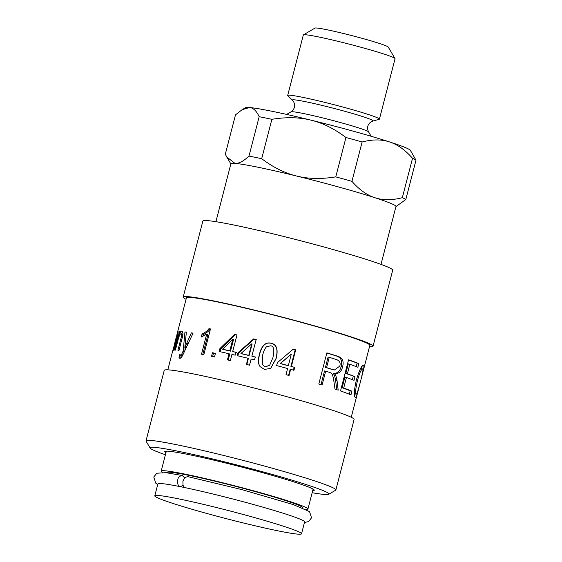 <?xml version="1.0" encoding="UTF-8"?>
<svg xmlns="http://www.w3.org/2000/svg" width="562" height="562" viewBox="0 0 562 562"><rect width="100%" height="100%" fill="white"/><g stroke="black" fill="none" stroke-linecap="round" stroke-linejoin="round"><path stroke-width="0.84" d="M266.543 346.775C265.053 348.061 263.768 350.814 262.679 355.022L262.271 364.471L265.088 366.831L269.676 365.279L272.907 357.657C274.656 349.873 273.842 345.925 270.477 345.827L266.543 346.775M262.271 364.471L265.088 366.937L269.676 365.279M260.08 366.656L259.391 365.419C258.288 362.848 258.358 359.16 259.602 354.348C261.864 345.602 265.728 341.935 271.186 343.347C276.609 344.555 278.204 349.634 275.984 358.57L270.582 368.475M259.272 365.279C258.141 362.701 258.19 359.006 259.433 354.2C261.695 345.447 265.615 341.794 271.193 343.242C276.722 344.478 278.373 349.571 276.153 358.507L270.659 368.419L264.421 369.41L260.016 366.572L259.391 365.419M222.573 349.206L223.458 349.522A92.842 5.135 14.5 0 1 230.525 351.138L229.781 350.85L232.773 339.279L222.573 349.206A94.739 5.234 14.5 0 1 229.781 350.85M230.525 351.138L233.518 339.567L232.773 339.279M220.079 351.826L220.831 348.939L235.33 334.643L234.6 334.355A94.739 5.234 14.5 0 1 236.981 334.917L232.689 351.524L236.546 352.55M235.33 334.643L236.953 335.022M228.186 360.172L229.774 354.032L229.036 353.744A94.739 5.234 -165.5 0 0 219.145 351.496L219.89 348.602L234.6 334.355M232.689 351.524A94.739 5.234 14.5 0 1 235.928 352.29L235.183 355.184A94.739 5.234 -165.5 0 0 231.937 354.418L230.35 360.558A94.739 5.234 -165.5 0 0 227.448 359.877L229.036 353.744M220.831 348.939L219.89 348.602M212.605 356.673L213.532 353.098L215.408 353.505M214.515 356.961A94.739 5.234 -165.5 0 0 211.551 356.315L212.471 352.732A94.739 5.234 14.5 0 1 215.436 353.379L214.515 356.961M213.532 353.098L212.471 352.732M202.896 336.427L203.409 334.439C206.38 333.069 208.65 331.271 210.216 329.03L210.448 329.079M202.756 354.608L207.947 334.559L206.683 334.151L201.273 337.067L202.06 334.018C205.081 332.662 207.385 330.863 208.973 328.63A94.739 5.234 14.5 0 1 210.483 328.939L203.823 354.685A94.739 5.234 -165.5 0 0 201.498 354.208L206.683 334.151M210.216 329.03L208.973 328.63M203.409 334.439L202.06 334.018M191.431 336.589L193.005 333.322M184.877 350.618L185.144 347.534M180.655 358.205L181.28 355.233L182.594 355.458M181.28 355.233L180.283 355.128L181.821 353.962L183.184 350.934L184.968 331.924A94.739 5.234 14.5 0 1 186.366 332.1L184.842 347.442L191.382 332.852A94.739 5.234 14.5 0 1 193.096 333.133L182.559 355.528C181.519 357.474 180.585 358.373 179.742 358.226L179.622 358.205M180.402 358.127L178.983 357.727L179.601 354.755L180.283 355.128L179.601 354.755M179.742 358.226L178.983 357.727M192.942 333.308L191.382 332.852M186.155 347.829L184.842 347.442M186.345 332.311L184.968 331.924M184.554 351.327L183.184 350.934M184.217 352.072L182.861 351.679M183.156 354.348L181.821 353.962M181.498 334.067L182.72 332.072M182.116 331.278L181.821 331.194C182.91 331.503 183.205 333.062 182.692 335.893L179.011 350.379A94.739 5.234 -165.5 0 0 177.922 350.274L180.838 338.977C181.723 335.584 181.751 333.898 180.922 333.919C180.177 333.54 179.215 335.563 178.035 339.982L175.407 350.119A94.739 5.234 -165.5 0 0 174.712 350.126L179.517 331.538A94.739 5.234 14.5 0 1 180.142 331.531L179.461 334.172C180.29 332.142 181.076 331.144 181.821 331.194L181.976 331.222M182.762 334.418L180.922 333.919M180.163 334.362L179.461 334.172M180.1 331.692L179.517 331.538M362.708 368.967C361.261 369.143 359.554 372.88 357.58 380.179C355.606 388.616 355.135 393.245 356.16 394.067L354.355 393.611L356.16 394.067C356.708 394.468 357.65 392.072 358.985 386.874L358.767 388.173C357.158 394.967 355.999 398.114 355.296 397.636C353.737 395.887 354.123 389.902 356.448 379.673C359.547 369.564 361.942 364.815 363.635 365.433C364.246 366.136 363.726 369.466 362.061 375.423L361.738 376.14C362.883 371.63 363.207 369.234 362.708 368.967L360.586 368.468M362.104 366.248L361.731 368.7M355.268 393.864L354.552 396.006M348.524 359.996L358.781 363.628L357.832 367.309A94.739 5.234 -165.5 0 0 349.852 364.274L348.292 363.923L345.827 373.442L354.966 376.652L354.018 380.334A94.739 5.234 -165.5 0 0 346.445 377.467L344.878 377.123L342.139 387.703L350.189 390.78L349.241 394.454M353.252 376.252L352.297 379.926M357.06 363.221L356.104 366.902M350.189 390.78L351.924 391.187L350.969 394.868A94.739 5.234 -165.5 0 0 340.516 390.948L348.566 359.813A94.739 5.234 14.5 0 1 358.781 363.628M342.139 387.703L343.705 388.054A94.739 5.234 14.5 0 1 351.924 391.187M346.445 377.467L343.705 388.054M345.827 373.442L347.393 373.786A94.739 5.234 14.5 0 1 354.966 376.652M349.852 364.274L347.393 373.786M329.241 357.32L328.089 357.102L325.426 367.4L326.578 367.618A94.739 5.234 14.5 0 1 333.203 369.67L334.432 369.993L339.806 366.108C340.727 362.982 339.652 360.811 336.575 359.596A94.739 5.234 -165.5 0 0 329.241 357.32L326.578 367.618M325.426 367.4A92.842 5.135 14.5 0 1 331.917 369.417L334.432 369.993M326.824 353.006L336.048 355.858C341.057 357.418 342.729 361.029 341.071 366.698C339.989 371.349 337.383 373.561 333.259 373.337L334.502 375.409L335.865 375.683L337.038 380.572L338.183 390.154A94.739 5.234 -165.5 0 0 334.994 389.094L333.954 381.731C333.111 376.055 332.114 373.14 330.955 372.971L329.297 372.297A94.739 5.234 -165.5 0 0 325.658 371.173L324.506 370.962L320.93 384.801M334.502 375.409L335.626 380.277L336.708 389.838M325.658 371.173L322.082 385.012A94.739 5.234 -165.5 0 0 318.802 384.022L326.859 352.88A94.739 5.234 14.5 0 1 337.348 356.118C342.455 357.706 344.176 361.331 342.511 367C341.436 371.658 338.795 373.856 334.587 373.604L335.865 375.683M333.259 373.337L334.587 373.604M176.194 341.036L175.815 340.93L175.035 342.307L173.426 348.419L175.815 340.93M175.899 342.188L175.513 342.089M173.405 348.426L173.806 348.517L173.405 348.426M174.417 348.068L174.023 347.962L172.724 350.927L173.391 348.398M176.854 334.917L177.922 331.397C178.316 331.418 178.224 332.718 177.662 335.289L173.988 350.161A94.739 5.234 -165.5 0 0 173.51 350.231L174.023 347.962M176.096 337.783L177.22 334.011L177.262 334.959L177.711 335.078M177.894 334.172L177.22 334.011M176.833 338.57L176.447 338.472L177.262 334.959M176.313 340.6L175.428 340.368L176.447 338.472M174.831 342.799L175.428 340.368M240.95 353.491L241.47 353.723A92.842 5.135 14.5 0 1 249.121 355.584L248.762 355.388L251.755 343.818L240.95 353.491A94.739 5.234 14.5 0 1 248.762 355.388M249.121 355.584L252.113 344.014L251.755 343.818M237.831 355.929L238.576 353.034L253.968 339.111L253.617 338.914A94.739 5.234 14.5 0 1 256.16 339.539L251.86 356.153L255.52 357.172M253.968 339.111L256.455 339.722M246.788 364.619L248.376 358.479L248.011 358.282A94.739 5.234 -165.5 0 0 237.255 355.676L238 352.781L253.617 338.914M251.86 356.153A94.739 5.234 14.5 0 1 255.288 357.01L254.544 359.898A94.739 5.234 -165.5 0 0 251.116 359.048L249.528 365.181A94.739 5.234 -165.5 0 0 246.43 364.415L248.011 358.282M238.576 353.034L238 352.781M291.327 354.067L280.171 363.544A92.842 5.135 14.5 0 1 287.906 365.63L288.334 365.637L291.327 354.067L280.445 363.509A94.739 5.234 14.5 0 1 288.334 365.637M292.746 349.164L295.19 349.831L290.898 366.445L294.706 367.379L293.961 370.274A94.739 5.234 -165.5 0 0 290.638 369.36L290.147 369.339L288.559 375.472M294.151 367.344L293.399 370.232M290.638 369.36L289.051 375.5A94.739 5.234 -165.5 0 0 286.002 374.664L287.589 368.524A94.739 5.234 -165.5 0 0 276.63 365.588L277.375 362.694L293.188 349.171A94.739 5.234 14.5 0 1 295.682 349.852L291.39 366.466A94.739 5.234 14.5 0 1 294.706 367.379M290.898 366.445L291.39 366.466M295.19 349.831L295.682 349.852M177.346 332.943L186.401 297.916A94.739 5.234 14.5 0 1 279.433 316.568A94.739 5.234 14.5 0 1 369.845 345.356L351.243 417.271M165.938 452.726A77.212 4.271 14.5 0 1 164.764 451.581A77.212 4.271 14.5 0 1 240.585 466.783A77.212 4.271 14.5 0 1 314.27 490.247A77.212 4.271 14.5 0 1 312.69 490.675M165.411 454.763A92.372 5.107 14.5 0 1 157.395 451.834A92.372 5.107 14.5 0 1 150.159 448.097A92.372 5.107 14.5 0 1 240.796 465.968A92.372 5.107 14.5 0 1 328.735 494.279A92.372 5.107 14.5 0 1 312.163 492.712M150.159 448.097L146.078 441.198A98.055 5.423 14.5 0 1 146.008 440.868A98.055 5.423 14.5 0 1 242.299 460.173A98.055 5.423 14.5 0 1 335.872 489.966A98.055 5.423 14.5 0 1 335.647 490.219L328.735 494.279M146.008 440.868L164.245 370.351A98.055 5.423 14.5 0 1 260.529 389.656A98.055 5.423 14.5 0 1 354.102 419.449L335.872 489.966M186.05 299.272A98.055 5.423 14.5 0 1 183.191 297.087A98.055 5.423 14.5 0 1 279.483 316.392A98.055 5.423 14.5 0 1 373.056 346.185A98.055 5.423 14.5 0 1 369.494 346.712M183.191 297.087L202.854 221.077A98.055 5.423 14.5 0 1 299.139 240.381A98.055 5.423 14.5 0 1 392.712 270.174L373.056 346.185M304.456 522.505L308.559 521.599L311.552 517.785L309.536 511.624L293.434 504.648L241.456 489.509L187.743 476.604L184.996 477.447L182.917 480.981L182.987 485.217L183.865 486.79L185.165 487.668A75.793 4.187 14.5 0 1 263.367 507.303A75.793 4.187 14.5 0 1 304.618 521.887L301.541 533.795A75.793 4.187 14.5 0 1 227.111 518.874A75.793 4.187 14.5 0 1 154.789 495.839A75.793 4.187 14.5 0 1 179.285 498.993A75.793 4.187 14.5 0 1 258.625 518.733A75.793 4.187 14.5 0 1 301.541 533.795M154.789 495.839L157.866 483.931A75.793 4.187 14.5 0 1 179.692 486.544L178.393 485.666L177.178 482.048L178.266 477.848L179.524 476.323L182.243 475.48L184.631 477.784M183.064 485.428L180.311 486.657M185.165 487.668L179.692 486.544A75.793 4.187 14.5 0 1 182.369 487.085A75.793 4.187 14.5 0 1 185.165 487.668M215.906 221.688L230.877 163.781A85.262 4.714 14.5 0 1 235.014 163.394A85.262 4.714 14.5 0 1 258.443 167.321A85.262 4.714 14.5 0 1 296.596 176.025A85.262 4.714 14.5 0 1 375.009 197.761A85.262 4.714 14.5 0 1 395.971 206.479L381.001 264.386M162.573 472.375A75.793 4.187 14.5 0 1 161.182 471.111A75.793 4.187 14.5 0 1 185.685 474.265A75.793 4.187 14.5 0 1 265.025 494.005A75.793 4.187 14.5 0 1 307.934 509.067A75.793 4.187 14.5 0 1 306.107 509.495M166.626 472.768L166.682 472.537A70.102 3.878 14.5 0 1 189.345 475.452A70.102 3.878 14.5 0 1 262.742 493.71A70.102 3.878 14.5 0 1 302.433 507.641L302.37 507.879M259.173 116.706L248.987 156.088C243.423 161.294 238.766 163.732 235.014 163.394L226.767 157.002L225.306 154.22L235.492 114.838L242.229 109.625L249.465 107.532C253.23 107.785 256.469 110.847 259.173 116.706A93.791 5.184 -165.5 0 1 271.875 119.313C286.248 116.952 299.307 117.24 311.046 120.163A85.262 4.714 -165.5 0 0 249.465 107.532A85.262 4.714 -165.5 0 0 245.517 107.7L242.229 109.625M395.943 206.605L405.806 199.559L415.992 160.177L410.358 150.328A85.262 4.714 -165.5 0 0 389.452 141.898A85.262 4.714 -165.5 0 0 311.046 120.163C322.806 123.008 334.439 128.789 345.953 137.5L335.767 176.875C321.394 179.229 308.341 178.948 296.596 176.025C284.836 173.18 273.202 167.399 261.695 158.688A93.791 5.184 -165.5 0 0 248.987 156.088M261.695 158.688L271.875 119.313M379.146 119.334A47.37 2.62 -165.5 0 0 379.42 119.144A47.37 2.62 -165.5 0 0 334.214 104.75A47.37 2.62 -165.5 0 0 287.695 95.428A47.37 2.62 -165.5 0 0 287.849 95.723L292.514 100.282A41.686 2.304 -165.5 0 1 333.315 108.227A41.686 2.304 -165.5 0 1 372.852 121.062L379.146 119.334M287.695 95.428L303.332 34.984A47.37 2.62 14.5 0 1 303.438 34.858A47.37 2.62 14.5 0 1 349.845 44.307A47.37 2.62 14.5 0 1 395.016 58.546A47.37 2.62 14.5 0 1 395.051 58.701L379.42 119.144M395.016 58.546L388.216 47.046A37.893 2.093 -165.5 0 0 352.079 35.659A37.893 2.093 -165.5 0 0 314.952 28.1L303.438 34.858M362.125 141.982C372.36 139.299 381.472 139.271 389.452 141.898C397.46 144.448 405.146 149.913 412.522 158.301L402.336 197.676C392.1 200.36 382.989 200.388 375.009 197.761C367.007 195.211 359.315 189.745 351.938 181.357L362.125 141.982A93.791 5.184 -165.5 0 0 345.953 137.5M415.992 160.177A93.791 5.184 -165.5 0 0 412.522 158.301M351.938 181.357A93.791 5.184 -165.5 0 0 335.767 176.875M405.806 199.559A93.791 5.184 -165.5 0 0 402.336 197.676M188.031 343.789L186.563 343.361M181.884 339.265L180.838 338.977M356.392 379.891L357.58 380.179M331.917 369.417L333.203 369.67M335.626 380.277L337.038 380.572M341.071 366.698L342.511 367M336.048 355.858L337.348 356.118M175.084 345.363L174.642 345.251M177.044 337.748L176.665 337.65M176.475 339.954L175.674 339.75M371.159 136.278L368.567 131.894A40.113 2.22 -165.5 0 0 330.308 119.839A40.113 2.22 -165.5 0 0 291.011 111.838L286.62 114.416M181.828 355.577L180.163 355.1M167.806 369.831L172.78 350.597M175.302 340.832L176.103 337.762M157.704 484.549L155.779 483.194L153.777 477.033L156.784 473.225L165.916 472.684L182.243 475.473M307.934 509.067L313.097 489.102M161.182 471.111L166.345 451.146M368.567 131.894C366.698 127.785 367.562 124.42 371.159 121.785L372.852 121.062M291.011 111.838C294.636 109.154 295.514 105.789 293.645 101.736L292.514 100.282M230.849 163.907L226.767 157.002"/></g></svg>
